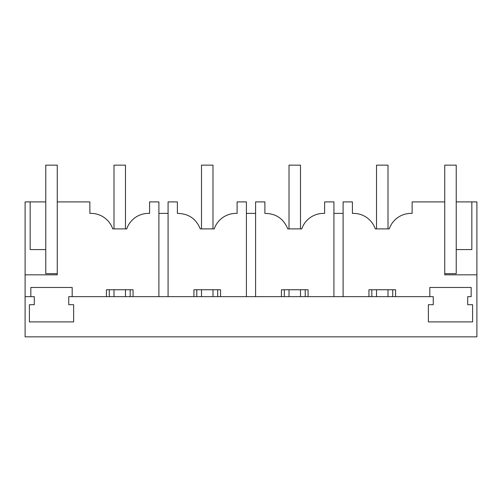 <?xml version="1.0" encoding="UTF-8"?>
<svg xmlns="http://www.w3.org/2000/svg" width="502" height="502" viewBox="0 0 502 502"><rect width="100%" height="100%" fill="white"/><g stroke="black" fill="none" stroke-linecap="round" stroke-linejoin="round"><path stroke-width="0.75" d="M444.741 201.904L412.129 201.904L412.129 213.419A22.966 22.966 0 0 0 389.257 228.893L375.276 228.893A22.966 22.966 0 0 0 352.41 213.419L352.41 201.904L343.104 201.904L343.104 296.651L368.945 296.651L368.945 289.761L395.589 289.761L395.589 296.651L429.812 296.651L429.812 287.464L471.158 287.464L471.158 296.651L467.713 296.651L467.713 304.689L472.595 304.689L472.595 321.914L428.375 321.914L428.375 304.689L433.257 304.689L433.257 296.651L68.743 296.651L68.743 304.689L73.625 304.689L73.625 321.914L29.405 321.914L29.405 304.689L34.287 304.689L34.287 296.651L25.1 296.651L25.1 336.848L476.9 336.848L476.9 274.832L444.741 274.832L444.741 165.152L456.23 165.152L456.23 249.563L471.836 249.563L471.836 201.904L456.23 201.904M471.158 296.651L467.713 296.651M476.9 274.832L476.9 201.904L471.836 201.904M333.918 213.388L343.104 213.388M429.812 287.464L429.812 296.651L433.257 296.651M308.077 296.651L333.918 296.651L333.918 201.904L324.618 201.904L324.618 213.419A22.966 22.966 0 0 0 301.746 228.893L287.765 228.893C283.58 218.665 275.956 213.507 264.899 213.419L264.899 201.904L255.593 201.904L255.593 296.651L281.434 296.651L281.434 289.761L308.077 289.761L308.077 296.651M68.743 296.651L106.411 296.651L106.411 289.761L133.055 289.761L133.055 296.651L193.923 296.651L193.923 289.761L220.566 289.761L220.566 296.651L255.593 296.651M392.721 296.651L392.721 289.761M371.819 296.651L371.819 289.761M246.407 296.651L246.407 201.904L237.101 201.904L237.101 213.419A22.966 22.966 0 0 0 214.235 228.893L200.254 228.893C196.069 218.665 188.445 213.507 177.382 213.419L177.382 201.904L168.082 201.904L168.082 296.651M158.896 213.388L168.082 213.388M196.79 296.651L196.79 289.761M217.692 296.651L217.692 289.761M246.407 213.388L255.593 213.388M284.308 296.651L284.308 289.761M305.21 296.651L305.21 289.761M25.1 296.651L25.1 274.832L57.259 274.832L57.259 201.904L89.871 201.904L89.871 213.419A22.966 22.966 0 0 1 112.743 228.893L126.724 228.893A22.966 22.966 0 0 1 149.59 213.419L149.59 201.904L158.896 201.904L158.896 296.651M37.732 249.563L45.77 249.563L30.164 249.563L30.164 201.904L45.77 201.904L45.77 273.684L57.259 273.684M25.1 274.832L25.1 201.904L30.164 201.904M34.287 296.651L30.842 296.651L30.842 287.464L72.188 287.464L72.188 296.651M130.181 296.651L130.181 289.761M109.279 296.651L109.279 289.761M57.259 201.904L57.259 165.152L45.77 165.152L45.77 201.904M456.23 249.563L456.23 273.684L444.741 273.684M113.992 296.651L113.992 289.761M113.992 228.893L113.992 165.152L125.475 165.152L125.475 228.893M125.475 296.651L125.475 289.761M201.503 296.651L201.503 289.761M201.503 228.893L201.503 165.152L212.986 165.152L212.986 228.893M212.986 296.651L212.986 289.761M289.014 296.651L289.014 289.761M289.014 228.893L289.014 165.152L300.497 165.152L300.497 228.893M300.497 296.651L300.497 289.761M376.525 296.651L376.525 289.761M376.525 228.893L376.525 165.152L388.008 165.152L388.008 228.893M388.008 296.651L388.008 289.761"/></g></svg>
